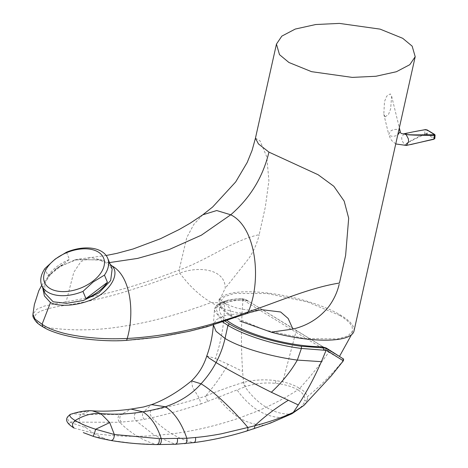 <?xml version="1.0" encoding="UTF-8"?>
<svg xmlns="http://www.w3.org/2000/svg" width="468" height="468" viewBox="0 0 468 468"><rect width="100%" height="100%" fill="white"/><g stroke="black" fill="none" stroke-linecap="round" stroke-linejoin="round"><path stroke-width="0.35" stroke-dasharray="2.34 1.75" d="M339.791 315.444L307.359 301.895L267.333 293.553L234.322 293.459L224.459 296.648L220.422 301.661L220.954 305.311C222.493 308.886 226.611 312.706 233.298 316.772L265.204 330.156L304.75 338.54L337.802 338.914L347.981 335.93L352.539 331.139L352.123 326.875C350.55 323.283 346.437 319.469 339.791 315.444M225.014 321.106L218.141 314.631L216.157 308.798L218.784 304.311L226.073 300.86C230.274 299.666 235.539 298.97 241.874 298.765L244.202 299.005L246.595 300.052L324.113 347.391C343.781 359.213 344.407 359.389 325.997 347.905L339.522 356.341M222.651 321.89L214.356 310.249L216.982 305.633L224.482 302.082C228.77 300.871 234.146 300.163 240.605 299.953L242.892 300.234L244.354 299.075L248.613 301.269L243.816 299.935A66.912 18.814 -167.4 0 0 219.51 309.617L220.422 301.661M227.038 320.428A66.912 18.814 -167.4 0 1 219.51 309.617M410.588 144.612L404.726 145.103L405.861 144.021C406.101 143.296 413.396 139.265 417.743 137.077L424.839 133.485A8.137 4.551 78 0 1 425.108 129.87L414.794 131.59M353.995 331.022A69.088 19.422 12.6 0 0 353.504 326.986A69.088 19.422 12.6 0 0 340.909 315.303A69.088 19.422 12.6 0 0 267.643 293.038A69.088 19.422 12.6 0 0 219.159 300.819L225.219 288.259C225.418 268.456 197.566 265.982 179.747 273.195L179.127 270.001L186.785 237.528L193.846 224.383L202.808 214.794M231.619 316.602C224.804 312.466 220.744 308.576 219.439 304.925L219.012 298.139C218.269 298.332 226.652 304.37 224.956 302.96L229.846 308.482L231.619 316.602M385.187 116.865L388.569 114.332L390.634 108.892L391.634 96.227L390.312 93.904L386.656 96.209L384.48 101.685L383.818 114.35L385.187 116.865M434.427 134.386L435.094 135.076M434.819 138.551L434.573 137.972L433.783 139.201C420.241 142.588 411.489 144.518 407.529 144.986L407.552 145.039M426.927 129.87L434.813 134.843L434.573 137.972L427.079 133.456L425.002 133.427L425.266 134.07L426.617 134.088L427.079 133.456L427.313 130.32L425.108 129.87L425.599 129.63M112.156 269.047L107.383 263.513L98.643 259.676L74.722 259.951L57.529 267.871L51.638 272.815L44.712 282.959L45.033 293.36M66.468 252.211L69.451 259.442L63.04 264.303L59.699 266.228L51.55 273.014L47.958 275.734L44.975 268.503M47.958 275.734A35.662 21.259 157.6 0 1 56.979 266.544A35.662 21.259 157.6 0 1 69.451 259.442M92.29 410.834L90.201 410.834L81.046 414.437C78.712 416.906 78.542 419.486 80.537 422.171L79.893 422.118C75.208 421.633 71.815 421.662 69.72 422.212C66.748 419.03 67.076 416.368 70.703 414.238C72.639 413.753 76.085 413.817 81.046 414.437L121.159 414.508L130.981 409.085M74.149 428.097L94.279 433.479A141.757 91.909 98.3 0 1 86.229 427.828L69.72 422.212C68.018 423.23 69.492 425.196 74.149 428.097L73.809 427.927M226.073 300.86L221.387 302.24C217.591 303.872 215.292 306.189 214.508 309.184L213.367 324.862L216.327 319.662L224.108 315.947C228.717 314.613 234.696 313.917 242.038 313.852A302.41 186.703 -90.7 0 0 242.635 371.393A302.41 186.703 -90.7 0 0 243.524 382.374L245.653 386.568C255.23 383.438 265.145 382.356 275.383 383.321C284.409 384.251 291.897 386.445 297.859 389.891A274.371 201.579 -58.9 0 1 266.198 407.259L258.488 410.699L239.347 417.971C216.737 425.687 194.261 430.981 171.92 433.848L154.768 435.562L135.942 420.673L119.621 422.282L80.537 422.171M86.229 427.828L79.893 422.118M121.411 422.148C119.393 419.568 119.305 417.023 121.159 414.508L143.319 412.045L151.585 404.644M246.595 300.052L245.051 301.187L295.659 332.081L328.788 352.193L328.706 350.24L342.664 358.494L343.067 360.652L328.788 352.193A276.682 203.276 -58.9 0 1 299.637 388.387C295.273 385.614 289.639 383.421 282.736 381.812L275.95 380.613C264.742 379.209 253.931 379.8 243.524 382.374L242.839 382.561C229.431 386.796 216.988 391.312 205.516 396.115C214.391 385.837 221.926 375.225 228.115 364.279L242.635 371.393M242.038 313.852L242.892 300.234L245.051 301.187M206.786 355.908L215.426 358.564C220.024 345.033 222.92 330.829 224.108 315.947L224.482 302.082L225.36 300.819C229.712 299.59 235.094 298.876 241.517 298.672L241.874 298.765L240.605 299.953M191.506 380.853L192.57 387.288L199.222 398.163L201.076 403.89C183.871 409.594 167.538 414.18 152.071 417.655C150.164 415.426 149.772 413.068 150.901 410.576C166.392 407.499 182.497 403.363 199.222 398.163L205.516 396.115L207.687 401.374L201.076 403.89M135.334 413.168C133.731 415.678 133.936 418.181 135.942 420.673L144.284 419.351C142.272 417 141.956 414.56 143.319 412.045L150.901 410.576M144.284 419.351L152.071 417.655C158.313 424.289 164.929 429.682 171.92 433.848C178.887 438.101 186.059 441.008 193.43 442.576C211.337 440.236 228.922 436.404 246.18 431.075L246.718 431.034M93.887 436.562L102.767 437.796A141.757 91.909 -81.7 0 1 94.279 433.479A435.088 319.656 121.1 0 0 137.422 436.293A164.631 101.638 -90.7 0 0 156.517 444.518L174.991 444.208L154.768 435.562A435.123 319.685 -58.9 0 1 137.422 436.293A164.625 101.638 89.3 0 1 119.621 422.282C117.603 419.691 117.526 417.14 119.404 414.63M215.426 358.564L228.115 364.279M207.687 401.374L245.653 386.568M246.18 431.075L264.127 425.295L283.239 417.631L290.423 414.168A109.173 67.404 89.3 0 1 266.198 407.259A109.173 67.404 -90.7 0 1 244.998 386.79L242.839 382.561M156.897 444.577L133.591 443.366L110.109 440.341M102.767 437.796L110.115 440.353M343.366 360.787L343.067 360.652C332.45 373.873 320.557 385.878 307.382 396.665C306.569 393.57 303.989 390.809 299.637 388.387L297.859 389.891C303.287 393.237 305.569 396.94 304.697 400.988L307.412 399.573L307.382 396.665M175.441 444.261L193.43 442.576M303.948 405.382L307.412 399.573M292.114 413.618L290.979 413.882C298.806 409.886 303.381 405.586 304.697 400.988M290.979 413.882L290.423 414.168L291.546 413.911M63.04 264.303L55.727 269.112L51.55 273.014M74.722 259.951L77.594 259.266L102.55 260.231L107.909 262.7L109.483 262.583M110.191 264.291L107.909 262.7M77.594 259.266L61.255 265.765L48.853 275.757L42.676 287.65M425.266 134.07L418.129 137.522C411.717 140.552 407.675 142.734 406.013 144.074L404.726 145.103L407.529 144.986L405.861 144.021M261.741 309.693L246.671 313.525L238.715 312.788C230.964 311.594 223.371 309.061 215.941 305.195L211.173 302.503L224.956 302.96C227.664 304.762 231.888 306.528 237.621 308.254L246.384 309.886C253.948 310.372 259.102 310.307 261.84 309.681M247.086 313.461L217.053 323.634L186.925 331.765C166.696 336.357 146.291 339.236 125.716 340.4C110.138 341.078 95.975 340.529 83.24 338.75C67.486 336.632 52.223 332.643 43.477 327.056C70.65 331.133 97.964 330.759 125.418 325.921C152.527 321.955 184.433 312.525 211.173 302.503L206.476 299.491C199.28 294.547 192.494 288.411 186.112 281.081L179.747 273.195L150.702 283.643L122.142 292.716C103.334 298.169 84.995 302.293 67.135 305.095C53.598 307.008 44.214 309.336 38.996 312.086C32.116 315.877 33.614 320.867 43.477 327.056L42.863 326.834M258.874 235.93L259.167 234.673L258.874 235.93C256.879 243.922 253.516 251.462 248.777 258.547L225.219 288.259M255.446 138.189L260.032 140.85L266.76 156.85L268.919 180.736L265.333 207.031L259.167 234.673C231.771 240.716 207.587 260.149 179.127 270.001C139.376 285.48 101.72 296.039 66.169 301.679L44.565 306.002L36.75 309.284L32.924 314.157M102.55 260.231L90.324 257.482L80.911 261.635L73.815 272.277L66.169 301.679A2.972 1.971 -98.5 0 0 67.135 305.095M400.216 131.426L399.134 130.086C396.759 128.987 394.044 129.209 390.985 130.753L388.668 134.24L389.75 135.585C392.125 136.685 394.84 136.463 397.894 134.919M90.201 410.834L74.236 413.191M246.689 300.111L296.297 330.548L282.736 381.812M296.297 330.548L328.706 350.24M275.383 383.321L275.95 380.613M264.127 425.295C255.639 425.032 247.379 422.592 239.347 417.971C231.403 412.963 224.143 406.048 217.561 397.227M283.239 417.631C274.751 417.696 266.503 415.385 258.488 410.699C250.526 405.762 243.325 398.759 236.878 389.686M158.564 444.541L158.95 444.6M185.059 443.687L184.591 443.641M253.323 428.881L253.779 428.858M241.874 298.765L243.816 299.935M403.913 133.813L401.684 137.545L401.907 140.423L404.726 145.103M426.617 134.088L434.111 138.604M383.818 114.35L388.668 134.24M244.202 299.005L241.517 298.672M55.727 269.112L59.699 266.228M51.638 272.815L48.853 275.757M391.634 96.227L399.339 127.822M395.741 143.945L391.81 140.634L390.476 138.727L388.668 134.246M352.539 331.139L351.421 334.819M41.716 285.328L48.824 275.792M106.16 255.505L77.553 259.278"/><path stroke-width="0.7" d="M225.014 321.106L229.419 323.996C245.331 333.748 275.149 342.904 301.433 346.279L323.394 347.899L321.498 346.753A66.912 18.814 -167.4 0 1 232.303 323.973A66.912 18.814 -167.4 0 1 227.038 320.428M404.726 145.103L406.37 145.443L408.587 141.71L408.365 138.832L406.072 134.538C409.342 134.989 415.607 135.246 424.862 135.31L434.292 135.404A8.137 4.551 78 0 1 434.017 139.019L410.588 144.612M239.914 321.007L271.177 332.151A69.088 19.422 12.6 0 0 353.995 331.022L415.204 56.71L412.162 46.157L402.714 38.312L380.115 29.133L339.394 23.4L315.713 24.529L295.267 29.057L281.841 36.112L276.448 44.091L279.49 54.645L288.931 62.49L311.536 71.662L352.258 77.395L375.933 76.266L396.378 71.739L409.81 64.683L415.204 56.71M268.936 152.112C262.946 177.068 250.21 197.958 230.742 214.789C255.978 227.079 262.057 279.414 248.403 311.752C277.372 302.205 309.658 287.65 339.452 283.058L345.618 255.417L348.683 218.193L344.161 201.088L333.836 186.276L318.105 174.728L268.936 152.112L258.435 143.922L255.446 138.189L276.448 44.086M271.177 332.151L292.921 329.062C307.453 325.646 319.375 318.193 328.682 306.704C333.766 299.83 337.252 292.365 339.16 284.322M414.794 131.59L425.394 129.601L427.138 129.917L434.637 134.433L435.094 135.088L434.83 138.505L434.017 139.019M425.108 129.87L426.927 129.87L434.813 134.843L434.292 135.404L434.117 134.766L424.681 134.825C415.327 134.954 409.126 134.843 406.072 134.492L403.902 133.819C401.427 133.924 400.198 133.128 400.216 131.426L397.736 135.006M55.493 259.026A31.947 19.042 -22.4 0 0 49.971 288.469A31.947 19.042 -22.4 0 0 92.617 281.397A31.947 19.042 -22.4 0 0 98.14 251.954A31.947 19.042 -22.4 0 0 55.493 259.026M55.195 259.085L44.975 268.503A35.662 21.259 -22.4 0 0 41.751 285.416A35.662 21.259 -22.4 0 0 82.959 291.394L93.179 281.976L104.452 275.108A35.662 21.259 -22.4 0 0 107.669 258.196A35.662 21.259 -22.4 0 0 66.468 252.211L55.195 259.085M41.751 285.416L45.033 293.36L53.165 301.796L66.632 303.334L83.403 300.468L98.964 292.851L110.664 280.548L112.156 269.047L107.669 258.196M104.452 275.108L107.435 282.333A35.662 21.259 157.6 0 1 98.415 291.523A35.662 21.259 157.6 0 1 85.948 298.625L82.959 291.394M158.564 444.541C160.653 444.436 161.559 442.482 161.284 438.691C157.049 425.874 150.912 416.918 142.886 411.828A249.596 183.38 121.1 0 1 100.872 413.566L109.711 422.592L95.636 429.261C87.27 426.547 80.426 423.639 75.114 420.539C70.194 417.474 68.72 415.373 70.703 414.238L70.229 414.402C66.988 417.128 62.607 420.755 73.809 427.927L74.149 428.097C71.692 425.979 72.013 423.458 75.114 420.539A51.983 38.23 -59 0 1 76.348 419.79C84.632 415.005 92.804 412.928 100.872 413.566L92.29 410.834C104.13 411.594 117.029 411.009 130.976 409.085L142.886 411.828A249.596 183.38 121.1 0 0 165.356 406.756C180.233 401.667 192.12 394.015 201.024 383.789L191.506 380.853C178.168 391.845 164.865 399.771 151.603 404.639L165.356 406.756C174.517 412.688 181.666 423.189 186.808 438.253L195.542 437.481C202.919 436.849 211.53 435.626 221.376 433.807L247.882 427.489C248.081 429.864 247.513 431.057 246.18 431.075M70.703 414.238L74.529 413.109L70.703 414.238M229.419 323.996L227.939 325.4L222.651 321.89M301.433 346.279L301.398 348.444C274.57 345.051 244.202 335.386 227.939 325.4L225.026 338.463L216.052 331.303L213.367 324.862M151.585 404.644L143.518 406.985L130.976 409.085M253.323 428.881C254.405 428.922 254.867 427.881 254.715 425.763L247.882 427.489C235.796 412.905 215.549 392.436 201.024 383.789A74.494 54.727 121.1 0 0 216.064 362.554L208.892 357.95L206.786 355.908C210.43 345.992 212.63 335.615 213.373 324.774M109.711 422.592L114.327 434.497C114.262 438.329 113.121 440.324 110.916 440.482L99.982 438.264L110.109 440.341M93.828 436.545L99.971 438.259L93.828 436.545L83.322 432.607L93.073 436.287C93.764 435.31 94.618 432.97 95.636 429.261L114.327 434.497L159.26 438.651L186.808 438.253C187.159 441.81 186.416 443.605 184.591 443.641M323.815 350.099L323.394 347.899L325.863 348.198L326.079 350.374L321.376 361.67L297.338 360.085C290.634 371.65 281.964 382.374 271.329 392.26C253.469 383.333 229.607 370.726 216.064 362.554A74.494 54.727 121.1 0 0 225.026 338.463C241.236 348.233 271.569 356.675 297.338 360.085L301.398 348.444L326.079 350.374L327.916 351.129L343.067 360.652M325.863 348.198L327.875 349.04L342.664 358.494M327.875 349.04L327.916 351.129M321.376 361.67A302.41 186.703 89.3 0 1 298.28 404.925A302.41 186.703 89.3 0 1 293.284 412.361L303.948 405.382L331.473 375.628L343.366 360.787C343.688 359.406 343.652 358.769 343.26 358.862L327.887 349.046M271.329 392.26L298.28 404.925M292.728 412.624L291.546 413.911L292.728 412.624C287.504 415.069 281.42 417.485 274.459 419.872C264.923 423.06 262.911 423.552 254.715 425.763C264.748 416.403 275.868 407.956 288.077 400.415M291.576 413.893L270.691 423.008L246.718 431.034C229.437 436.392 211.834 440.253 193.91 442.617L175.441 444.261L156.897 444.577C141.453 444.389 126.173 443.038 111.068 440.517M292.12 413.618L303.943 405.382M321.498 346.753L325.997 347.905L327.729 348.947M327.799 348.993L325.997 347.905M107.435 282.333L85.948 298.625M89.61 295.846L100.953 287.247M111.829 265.824C119.627 272.493 112.092 288.107 97.303 296.847C81.958 305.639 59.781 307.517 50.485 302.585L42.079 324.265C46.133 327.237 52.094 329.852 59.957 332.122C64.953 333.743 72.692 335.304 83.169 336.802C100.216 338.803 110.84 339.119 127.226 338.481C134.644 313.303 131.087 275.939 111.829 265.824L110.191 264.291M42.676 287.65L44.419 295.951L50.485 302.585M406.072 134.492L404.767 134.287M403.902 133.819L407.628 132.97L404.738 134.269M425.599 129.63C413.513 131.666 406.692 133.099 405.124 133.924M426.927 129.87L427.313 130.32M292.921 329.062L288.142 318.474L280.648 311.986L261.741 309.693M125.716 340.4A2.972 1.55 -92.9 0 0 125.886 340.411A2.972 1.55 -92.9 0 0 127.226 338.481C168.188 336.1 208.582 327.19 248.403 311.752L246.671 313.525M41.716 285.328L38.803 290.704L34.375 304.51L32.924 314.186C33.281 315.695 31.508 315.684 36.211 321.814C37.399 323.224 39.622 324.897 42.88 326.845L42.845 326.828C46.554 329.016 49.035 330.584 59.769 333.947C67.187 336.006 73.786 337.434 79.56 338.229C97.771 340.622 113.209 341.347 125.886 340.411L157.652 337.235L188.949 331.362L206.651 326.869L247.086 313.461C251.094 311.934 256.014 310.676 261.84 309.681L261.805 309.687M109.483 262.583L137.563 258.418L169.235 249.52L201.345 235.205L230.742 214.789L216.719 210.541L202.808 214.794L212.665 206.991L235.673 181.947L247.209 162.449L252.088 150.386L255.446 138.189M42.845 326.828L42.079 324.265L35.006 319.106L32.924 314.186M434.83 138.505L433.906 139.248L406.37 145.443L395.741 143.945M156.517 444.518C158.617 444.413 159.535 442.453 159.266 438.651M174.991 444.208C176.98 444.126 177.793 442.237 177.425 438.534M195.542 437.481C195.876 440.856 195.174 442.552 193.43 442.576L193.91 442.617M424.862 135.31L424.681 134.825M434.427 134.386L434.117 134.766M73.979 413.262C74.055 413.215 84.509 410.073 92.29 410.834M70.229 414.402L71.042 414.11M206.786 355.908C203.785 365.596 198.695 373.914 191.506 380.853M399.339 127.822L400.216 131.426M339.522 356.341L351.421 334.819M106.16 255.505L116.953 253.34L133.134 248.97L160.483 238.715L179.197 229.507L190.195 223.177L202.808 214.794"/></g></svg>
